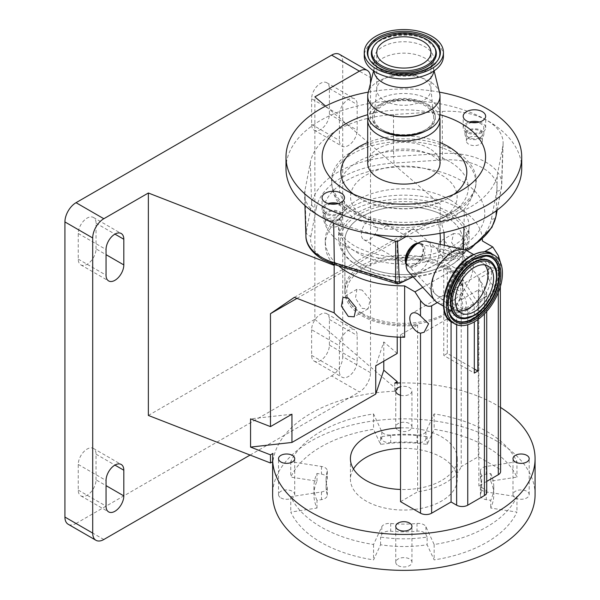 <?xml version="1.0" encoding="UTF-8"?>
<svg xmlns="http://www.w3.org/2000/svg" width="600" height="600" viewBox="0 0 600 600"><rect width="100%" height="100%" fill="white"/><g stroke="black" fill="none" stroke-linecap="round" stroke-linejoin="round"><path stroke-width="0.45" stroke-dasharray="3 2.25" d="M467.085 250.778A29.858 17.242 -60 0 1 471.713 274.688A29.858 17.242 -60 0 1 452.19 301.035A29.858 17.242 -60 0 1 437.228 302.49M425.857 241.208A17.82 10.29 -60 0 1 430.717 254.7A17.82 10.29 -60 0 1 418.688 271.868A17.82 10.29 -60 0 1 408.322 271.575M415.522 244.597A13.335 7.702 -60 0 1 420.975 243.45A13.335 7.702 -60 0 1 424.507 253.605A13.335 7.702 -60 0 1 415.522 266.377A13.335 7.702 -60 0 1 407.827 266.228A13.335 7.702 -60 0 1 406.088 260.933M406.088 264.09A12.967 7.485 120 0 0 406.928 265.282A12.967 7.485 120 0 0 414.412 265.433A12.967 7.485 120 0 0 423.143 253.013A12.967 7.485 120 0 0 419.715 243.142A12.967 7.485 120 0 0 418.275 243.015M471.037 255.81A38.858 22.433 -60 0 1 498.51 271.673A38.858 22.433 -60 0 1 471.037 319.26A38.858 22.433 -60 0 1 445.132 313.065M491.678 253.725A39.6 22.867 -60 0 1 492.022 253.928A39.6 22.867 -60 0 1 497.647 285.772A39.6 22.867 -60 0 1 471.87 320.355A39.6 22.867 -60 0 1 452.423 322.515L452.145 322.358M451.065 315.975L451.065 315.975A36.09 20.835 -60 0 1 450.938 315.78A36.09 20.835 -60 0 1 473.475 259.478A36.09 20.835 -60 0 1 485.445 256.013A36.09 20.835 -60 0 1 485.685 256.02L473.033 259.56C454.53 269.468 441.217 302.377 451.065 315.975M493.95 264.915A32.588 18.817 -60 0 1 475.02 314.603M473.475 315.555A32.588 18.817 -60 0 1 462.908 318.69M414.412 264.788A12.18 7.035 120 0 0 422.37 254.055A12.18 7.035 120 0 0 420.502 244.298A12.18 7.035 120 0 0 419.393 243.855A12.18 7.035 120 0 0 414.412 244.897A12.18 7.035 120 0 0 406.763 254.692A12.18 7.035 120 0 0 407.385 264.653A12.18 7.035 120 0 0 408.322 265.388A12.18 7.035 120 0 0 414.412 264.788M369.96 239.123A12.18 7.035 120 0 0 378.097 227.752L382.853 229.042L386.827 224.858L382.403 222.765L370.778 218.812A12.18 7.035 120 0 0 369.96 219.233A12.18 7.035 120 0 0 362.002 229.965A12.18 7.035 120 0 0 363.87 239.73A12.18 7.035 120 0 0 369.96 239.123M378.097 227.752L376.237 227.49L370.897 220.042L370.778 218.812M455.018 151.072A72.36 41.775 0 0 0 373.695 142.635A72.36 41.775 0 0 0 331.695 183.712A72.36 41.775 0 0 0 348.053 207.21A72.36 41.775 0 0 0 352.688 210.15A72.36 41.775 0 0 0 459.653 207.21A72.36 41.775 0 0 0 476.018 183.712A72.36 41.775 0 0 0 455.018 151.072M449.415 161.498A64.433 37.2 0 0 0 360.51 160.275A64.433 37.2 0 0 0 354.165 211.485A64.433 37.2 0 0 0 358.29 214.103A64.433 37.2 0 0 0 453.54 211.485A64.433 37.2 0 0 0 449.415 161.498M440.033 233.317A79.838 46.095 120 0 0 436.673 218.895L406.02 236.587M440.205 244.373A79.838 46.095 120 0 1 437.04 263.722L413.123 276.817M396.382 283.575A4.718 1.808 107.1 0 0 397.77 282.915A4.718 2.475 -115.8 0 0 399.825 283.312M373.013 234.233L333.683 222.165A54.818 31.65 180 0 1 320.64 216.593A54.818 31.65 180 0 1 304.59 194.798A54.818 31.65 180 0 1 304.913 190.733L310.312 162.57A94.11 54.33 180 0 1 393.495 114.547L442.268 111.427A54.818 31.65 180 0 1 487.065 120.51A54.818 31.65 180 0 1 503.115 143.475A54.818 31.65 180 0 1 502.793 146.37L497.393 174.532A94.11 54.33 180 0 1 464.347 210.173L441.09 221.438L436.673 218.895M521.722 168.555A117.863 68.047 0 0 0 487.2 120.435A117.863 68.047 0 0 0 358.748 105.683A117.863 68.047 0 0 0 285.99 168.555M439.395 92.123A117.863 68.047 0 0 0 368.317 92.123M439.995 114.69A81.72 47.182 0 0 0 367.71 114.69M338.392 203.52A11.228 6.48 180 0 1 341.228 204.705A11.228 6.48 180 0 1 344.513 209.295A11.228 6.48 180 0 1 337.582 215.28A11.228 6.48 180 0 1 325.35 213.877A11.228 6.48 180 0 1 322.065 209.295A11.228 6.48 180 0 1 328.192 203.52M479.52 122.04A11.228 6.48 180 0 1 482.355 123.225A11.228 6.48 180 0 1 485.647 127.815A11.228 6.48 180 0 1 478.717 133.8A11.228 6.48 180 0 1 466.478 132.398A11.228 6.48 180 0 1 463.192 127.815A11.228 6.48 180 0 1 469.32 122.04M353.565 194.19A62.97 36.36 0 0 0 359.325 198.015L346.065 190.365L359.325 198.015A62.97 36.36 0 0 0 448.38 198.015A62.97 36.36 0 0 0 454.147 194.19M439.658 117.225A36.142 20.865 0 0 0 429.412 105.33A36.142 20.865 0 0 0 392.347 100.305A36.142 20.865 0 0 0 368.048 117.225M425.062 131.257A31.432 18.15 0 0 0 435.285 117.87A31.432 18.15 0 0 0 426.075 105.038A31.432 18.15 0 0 0 391.822 101.1A31.432 18.15 0 0 0 372.42 117.87A31.432 18.15 0 0 0 381.63 130.695A31.432 18.15 0 0 0 382.65 131.257M381.63 129.413A31.432 18.15 0 0 0 415.882 133.35A31.432 18.15 0 0 0 435.285 116.58A31.432 18.15 0 0 0 426.075 103.755A31.432 18.15 0 0 0 391.822 99.817A31.432 18.15 0 0 0 372.42 116.58A31.432 18.15 0 0 0 381.63 129.413M440.002 114.36A36.142 20.865 0 0 0 429.412 99.608A36.142 20.865 0 0 0 390.022 95.078A36.142 20.865 0 0 0 367.71 114.36M439.635 93.105A36.142 20.865 0 0 0 429.412 81.3A36.142 20.865 0 0 0 392.423 76.252A36.142 20.865 0 0 0 368.07 93.105M433.688 71.123A29.858 17.242 0 0 0 433.71 70.387A29.858 17.242 0 0 0 433.41 67.95A29.858 17.242 0 0 0 424.965 58.2A29.858 17.242 0 0 0 394.41 54.037A29.858 17.242 0 0 0 374.295 67.95A29.858 17.242 0 0 0 373.995 70.387A29.858 17.242 0 0 0 374.017 71.123M382.74 71.168A29.858 17.242 0 0 0 415.283 74.903A29.858 17.242 0 0 0 433.71 58.98A29.858 17.242 0 0 0 424.965 46.785A29.858 17.242 0 0 0 392.43 43.05A29.858 17.242 0 0 0 373.995 58.98A29.858 17.242 0 0 0 382.74 71.168M443.452 56.085A39.6 22.867 0 0 0 431.857 39.915A39.6 22.867 0 0 0 388.695 34.957A39.6 22.867 0 0 0 364.252 56.085M423.022 78.57A27.112 15.652 0 0 0 394.185 75.015A27.112 15.652 0 0 0 376.785 88.755A27.112 15.652 0 0 0 376.748 89.64A27.112 15.652 0 0 0 384.683 100.703A27.112 15.652 0 0 0 414.225 104.1A27.112 15.652 0 0 0 430.965 89.64A27.112 15.652 0 0 0 430.92 88.755A27.112 15.652 0 0 0 423.022 78.57M382.74 130.058A29.858 17.242 180 0 1 374.04 116.895A29.858 17.242 180 0 1 393.21 101.76A29.858 17.242 180 0 1 424.965 105.675A29.858 17.242 180 0 1 433.665 116.895A29.858 17.242 180 0 1 416.055 133.605A29.858 17.242 180 0 1 382.74 130.058M471.855 122.573A9.428 5.445 0 0 0 467.752 123.96A9.428 5.445 0 0 0 464.985 127.815A9.428 5.445 0 0 0 470.812 132.84A9.428 5.445 0 0 0 481.088 131.663A9.428 5.445 0 0 0 483.847 127.815A9.428 5.445 0 0 0 476.985 122.573M467.752 130.38A9.428 5.445 0 0 0 464.985 134.227A9.428 5.445 0 0 0 470.812 139.26A9.428 5.445 0 0 0 481.088 138.075A9.428 5.445 0 0 0 483.847 134.227A9.428 5.445 0 0 0 478.028 129.195A9.428 5.445 0 0 0 467.752 130.38M480.082 137.498A8.018 4.627 0 0 0 482.43 134.227A8.018 4.627 0 0 0 477.487 129.953A8.018 4.627 0 0 0 468.75 130.958A8.018 4.627 0 0 0 466.403 134.227A8.018 4.627 0 0 0 471.353 138.502A8.018 4.627 0 0 0 480.082 137.498M468.75 137.692A8.018 4.627 0 0 0 466.403 140.962A8.018 4.627 0 0 0 471.353 145.238A8.018 4.627 0 0 0 480.082 144.233A8.018 4.627 0 0 0 482.43 140.962A8.018 4.627 0 0 0 477.487 136.688A8.018 4.627 0 0 0 468.75 137.692M330.72 204.053A9.428 5.445 0 0 0 326.625 205.44A9.428 5.445 0 0 0 323.858 209.295A9.428 5.445 0 0 0 329.678 214.32A9.428 5.445 0 0 0 339.96 213.142A9.428 5.445 0 0 0 342.72 209.295A9.428 5.445 0 0 0 335.858 204.053M326.625 211.86A9.428 5.445 0 0 0 323.858 215.708A9.428 5.445 0 0 0 329.678 220.74A9.428 5.445 0 0 0 339.96 219.555A9.428 5.445 0 0 0 342.72 215.708A9.428 5.445 0 0 0 336.9 210.675A9.428 5.445 0 0 0 326.625 211.86M338.955 218.978A8.018 4.627 0 0 0 341.303 215.708A8.018 4.627 0 0 0 336.36 211.433A8.018 4.627 0 0 0 327.623 212.438A8.018 4.627 0 0 0 325.275 215.708A8.018 4.627 0 0 0 330.225 219.983A8.018 4.627 0 0 0 338.955 218.978M327.623 219.173A8.018 4.627 0 0 0 325.275 222.442A8.018 4.627 0 0 0 330.225 226.718A8.018 4.627 0 0 0 338.955 225.712A8.018 4.627 0 0 0 341.303 222.442A8.018 4.627 0 0 0 336.36 218.167A8.018 4.627 0 0 0 327.623 219.173M497.153 210.135L501.472 187.575A53.498 30.885 0 0 0 501.787 184.748A53.498 30.885 0 0 0 486.127 162.337A53.498 30.885 0 0 0 442.418 153.48L393.645 156.6A4.718 0.42 -93.7 0 0 394.162 163.05L442.935 159.938A48.78 28.162 180 0 1 496.793 191.025L491.393 219.188A88.073 50.85 180 0 1 460.463 252.54A4.718 2.475 -115.8 0 0 462.518 252.938L439.808 263.94L441.69 261.442L444.412 245.303M444.007 232.53L441.09 221.438M439.808 263.94L437.04 263.722M500.603 262.913L498.308 267.345L478.86 278.572L484.418 287.16L486.72 294.18L484.418 298.965L477.847 302.752L455.625 268.388L450.585 265.485A63.645 36.75 0 0 0 448.86 214.553A63.645 36.75 0 0 0 358.845 214.553A63.645 36.75 0 0 0 358.845 266.52L357.735 265.875A65.22 37.657 0 0 0 449.97 265.875A65.22 37.657 0 0 0 469.072 239.257A65.22 37.657 0 0 0 449.97 212.625A65.22 37.657 0 0 0 378.892 204.465A65.22 37.657 0 0 0 338.632 239.257A65.22 37.657 0 0 0 357.735 265.875A65.22 37.657 0 0 0 357.735 265.882L358.845 266.52A63.645 36.75 0 0 0 412.957 276.907M413.183 276.885A63.645 36.75 0 0 0 447.06 267.517L452.092 270.428L474.322 304.793L474.322 321.877M474.322 369.007L447.293 353.4L447.293 263.58L450.585 265.485A63.645 36.75 180 0 1 448.86 266.52A63.645 36.75 180 0 1 447.06 267.517L443.76 265.612L443.76 355.44L474.322 373.08M455.625 268.388L484.44 251.752M482.408 239.52A78.578 45.367 0 0 0 459.412 208.455A78.578 45.367 0 0 0 373.785 198.623A78.578 45.367 0 0 0 325.275 240.54A78.578 45.367 0 0 0 338.67 265.868M422.768 287.362L452.092 270.428M482.43 291.862L482.43 292.32A78.578 45.367 0 0 0 482.43 291.862A78.578 45.367 0 0 0 459.412 259.785A78.578 45.367 0 0 0 440.19 251.64L440.19 204.165L325.627 106.102M459.412 233.94L466.26 244.103L464.745 252.99L459.412 252.27L451.597 242.663L453.518 233.542L459.412 233.94M333.105 264.127A78.578 45.367 180 0 1 325.275 244.388A78.578 45.367 180 0 1 440.19 204.165M445.567 260.265L437.58 250.755L439.575 241.597L445.567 241.935L452.243 252.195L450.795 261.045L445.567 260.265M362.145 290.1L356.91 289.32L355.462 298.17L362.145 308.43L368.138 308.767L370.125 299.618L362.145 290.1M447.293 263.58A58.988 34.057 0 0 0 462.84 240.54A58.988 34.057 0 0 0 445.567 216.458A58.988 34.057 0 0 0 381.278 209.07A58.988 34.057 0 0 0 344.865 240.54A58.988 34.057 0 0 0 362.145 264.615A58.988 34.057 0 0 0 443.76 265.612M404.64 337.23L400.522 334.853L417.615 324.983A58.988 34.057 180 0 1 362.145 315.945A58.988 34.057 180 0 1 344.865 291.862A58.988 34.057 180 0 1 381.278 260.4A58.988 34.057 180 0 1 445.567 267.78A58.988 34.057 180 0 1 462.84 291.862A58.988 34.057 180 0 1 461.213 299.805L461.213 466.62L478.305 456.75L498.308 468.3A7.86 4.537 180 0 1 500.61 471.51M103.815 539.513L76.035 523.477A15.712 9.075 -60 0 1 68.175 524.25M76.035 523.477L331.62 375.915L359.4 391.95A15.712 9.075 120 0 0 370.515 372.705L370.515 83.22M250.103 455.055L359.4 391.95M370.515 372.705L342.735 356.663A15.712 9.075 -60 0 1 331.62 375.915M342.735 356.663L342.735 61.537L370.515 77.58M96.038 248.88L96.038 223.215A12.57 7.26 120 0 0 93.435 217.462A12.57 7.26 120 0 0 87.15 218.085A12.57 7.26 120 0 0 78.255 233.483L78.255 259.14A12.57 7.26 120 0 0 80.865 264.9A12.57 7.26 120 0 0 90.547 261.532A12.57 7.26 120 0 0 96.038 248.88L106.042 254.655M96.038 479.85L96.038 454.185A12.57 7.26 120 0 0 93.435 448.433A12.57 7.26 120 0 0 87.15 449.055A12.57 7.26 120 0 0 78.255 464.452L78.255 490.11A12.57 7.26 120 0 0 80.865 495.87A12.57 7.26 120 0 0 90.547 492.502A12.57 7.26 120 0 0 96.038 479.85L106.042 485.625M311.618 329.722L311.618 355.38A12.57 7.26 120 0 0 314.22 361.14A12.57 7.26 120 0 0 323.91 357.772A12.57 7.26 120 0 0 329.4 345.12L329.4 319.455A12.57 7.26 120 0 0 326.798 313.702A12.57 7.26 120 0 0 320.513 314.325A12.57 7.26 120 0 0 311.618 329.722L339.397 345.757L339.397 371.423A12.57 7.26 120 0 0 342.007 377.175A12.57 7.26 120 0 0 351.69 373.808A12.57 7.26 120 0 0 357.18 361.155L357.18 335.49A12.57 7.26 120 0 0 354.577 329.737A12.57 7.26 120 0 0 348.293 330.36A12.57 7.26 120 0 0 339.397 345.757M311.618 98.752L311.618 124.41A12.57 7.26 120 0 0 314.22 130.17A12.57 7.26 120 0 0 323.91 126.802A12.57 7.26 120 0 0 329.4 114.15L329.4 88.485A12.57 7.26 120 0 0 326.798 82.733A12.57 7.26 120 0 0 320.513 83.355A12.57 7.26 120 0 0 311.618 98.752L339.397 114.788L339.397 140.453A12.57 7.26 120 0 0 342.007 146.205A12.57 7.26 120 0 0 351.69 142.837A12.57 7.26 120 0 0 357.18 130.185L357.18 104.528A12.57 7.26 120 0 0 354.577 98.767A12.57 7.26 120 0 0 348.293 99.39A12.57 7.26 120 0 0 339.397 114.788M339.48 54.345A15.712 9.075 -60 0 1 342.735 61.537M148.365 415.44L314.858 319.32L314.858 96.885M394.74 383.1L394.74 391.245L397.215 389.82L397.215 383.01M394.74 391.245A131.22 75.765 0 0 0 272.947 461.565L272.947 453.412M314.858 319.32L397.215 389.82M500.61 407.498A131.22 75.765 0 0 0 496.643 405.105A131.22 75.765 0 0 0 400.522 382.935M535.08 494.603A131.22 75.765 0 0 0 496.643 441.03A131.22 75.765 0 0 0 353.64 424.612A131.22 75.765 0 0 0 272.632 494.603M398.123 430.222A8.1 4.68 0 0 0 406.95 431.235A8.1 4.68 0 0 0 411.952 426.915A8.1 4.68 0 0 0 409.582 423.607A8.1 4.68 0 0 0 400.755 422.595A8.1 4.68 0 0 0 395.752 426.915A8.1 4.68 0 0 0 398.123 430.222M280.89 497.91A8.1 4.68 0 0 0 289.718 498.923A8.1 4.68 0 0 0 294.72 494.603A8.1 4.68 0 0 0 292.343 491.295A8.1 4.68 0 0 0 283.515 490.283A8.1 4.68 0 0 0 278.513 494.603A8.1 4.68 0 0 0 280.89 497.91M398.123 565.597A8.1 4.68 0 0 0 406.95 566.61A8.1 4.68 0 0 0 411.952 562.29A8.1 4.68 0 0 0 409.582 558.982A8.1 4.68 0 0 0 400.755 557.97A8.1 4.68 0 0 0 395.752 562.29A8.1 4.68 0 0 0 398.123 565.597M515.362 497.91A8.1 4.68 0 0 0 524.19 498.923A8.1 4.68 0 0 0 529.192 494.603A8.1 4.68 0 0 0 526.822 491.295A8.1 4.68 0 0 0 517.987 490.283A8.1 4.68 0 0 0 512.993 494.603A8.1 4.68 0 0 0 515.362 497.91M490.717 481.162A89.933 51.922 180 0 1 493.785 494.603A89.933 51.922 180 0 1 490.717 508.043L516.945 512.1A117.083 67.597 180 0 1 434.153 559.898L427.132 544.755A89.933 51.922 180 0 1 380.58 544.755L373.553 559.898A117.083 67.597 180 0 1 290.76 512.1L316.987 508.043A89.933 51.922 180 0 1 313.92 494.603A89.933 51.922 180 0 1 316.987 481.162L290.76 477.105A117.083 67.597 180 0 1 373.553 429.315L380.58 444.45A89.933 51.922 180 0 1 427.132 444.45L434.153 429.315A117.083 67.597 180 0 1 486.645 446.805A117.083 67.597 180 0 1 516.945 477.105L490.717 481.162L490.717 473.467L486.232 474.158A7.86 4.537 0 0 0 480.412 478.545A7.86 4.537 0 0 0 480.525 479.31A77.79 44.91 180 0 1 481.643 486.908A77.79 44.91 180 0 1 480.525 494.498A7.86 4.537 0 0 0 480.412 495.27A7.86 4.537 0 0 0 486.232 499.65L490.717 500.34L490.717 508.043M400.522 395.25A8.1 4.68 0 0 0 411.952 390.99A8.1 4.68 0 0 0 409.582 387.683A8.1 4.68 0 0 0 400.522 386.722M516.945 461.707L486.232 466.463A7.86 4.537 0 0 0 480.412 470.842A7.86 4.537 0 0 0 480.525 471.607A77.79 44.91 180 0 1 481.643 479.205A77.79 44.91 180 0 1 480.525 486.803A7.86 4.537 0 0 0 480.412 487.567A7.86 4.537 0 0 0 486.232 491.947L516.945 496.702A117.083 67.597 180 0 1 434.153 544.5L425.925 526.77A7.86 4.537 0 0 0 423.893 524.737A7.86 4.537 0 0 0 417.007 523.47A77.79 44.91 180 0 1 390.697 523.47A7.86 4.537 0 0 0 381.78 526.77L373.553 544.5A117.083 67.597 180 0 1 290.76 496.702L321.472 491.947A7.86 4.537 0 0 0 327.293 487.567A7.86 4.537 0 0 0 327.18 486.803A77.79 44.91 180 0 1 326.062 479.205A77.79 44.91 180 0 1 327.18 471.607A7.86 4.537 0 0 0 327.293 470.842A7.86 4.537 0 0 0 324.998 467.632A7.86 4.537 0 0 0 321.472 466.463L290.76 461.707A117.083 67.597 180 0 1 373.553 413.91L381.78 431.64A7.86 4.537 0 0 0 390.697 434.94A77.79 44.91 180 0 1 417.007 434.94A7.86 4.537 0 0 0 425.925 431.64L434.153 413.91A117.083 67.597 180 0 1 486.645 431.408A117.083 67.597 180 0 1 516.945 461.707L516.945 477.105M516.945 496.702L516.945 512.1M490.717 473.467A89.933 51.922 180 0 1 493.785 486.908A89.933 51.922 180 0 1 490.717 500.34M434.153 544.5L434.153 559.898M427.132 537.06L425.925 534.465A7.86 4.537 0 0 0 423.893 532.433A7.86 4.537 0 0 0 417.007 531.173A77.79 44.91 180 0 1 390.697 531.173A7.86 4.537 0 0 0 381.78 534.465L380.58 537.06A89.933 51.922 180 0 0 427.132 537.06L427.132 544.755M380.58 544.755L380.58 537.06M373.553 544.5L373.553 559.898M290.76 496.702L290.76 512.1M316.987 508.043L316.987 500.34L321.472 499.65A7.86 4.537 0 0 0 327.293 495.27A7.86 4.537 0 0 0 327.18 494.498A77.79 44.91 180 0 1 326.062 486.908A77.79 44.91 180 0 1 327.18 479.31A7.86 4.537 0 0 0 327.293 478.545A7.86 4.537 0 0 0 324.998 475.335A7.86 4.537 0 0 0 321.472 474.158L316.987 473.467A89.933 51.922 180 0 0 313.92 486.908L313.92 494.603M316.987 500.34A89.933 51.922 180 0 1 313.92 486.908M316.987 481.162L316.987 473.467M290.76 461.707L290.76 477.105M373.553 413.91L373.553 429.315M380.58 436.755L381.78 439.342A7.86 4.537 0 0 0 390.697 442.643A77.79 44.91 180 0 1 417.007 442.643A7.86 4.537 0 0 0 425.925 439.342L427.132 436.755A89.933 51.922 180 0 0 380.58 436.755L380.58 444.45M427.132 444.45L427.132 436.755M434.153 413.91L434.153 429.315M353.468 468.938A53.43 30.848 0 0 0 350.423 479.205A53.43 30.848 0 0 0 366.067 501.022A53.43 30.848 0 0 0 424.298 507.705A53.43 30.848 0 0 0 457.283 479.205A53.43 30.848 0 0 0 441.638 457.395A53.43 30.848 0 0 0 400.522 448.418M400.522 427.882A53.43 30.848 180 0 1 441.638 436.86A53.43 30.848 180 0 1 457.283 458.678A53.43 30.848 180 0 1 400.522 489.465M291.945 414.217L250.567 418.86M397.215 337.065L397.215 240.51L413.332 228.653L440.19 251.64M297.007 298.365L397.215 240.51M397.215 353.438L383.79 341.947L375.743 365.835M383.79 361.192L383.79 341.947M294.368 297.337L413.332 228.653M400.522 334.853L400.522 337.192M454.875 292.38A11.228 6.48 -120 0 0 449.257 291.817A11.228 6.48 -120 0 0 447.54 300.817A11.228 6.48 -120 0 0 454.875 310.71A11.228 6.48 -120 0 0 460.485 311.265A11.228 6.48 -120 0 0 462.21 302.272A11.228 6.48 -120 0 0 454.875 292.38M437.325 302.55L451.08 294.608L451.08 321.69M451.08 294.608L456.638 303.202C460.342 308.175 464.048 309.975 467.752 308.587L474.322 304.793M500.34 286.74L500.61 277.98L498.308 271.087A11.228 6.48 -120 0 0 495.533 268.905A11.228 6.48 -120 0 0 489.915 268.35A11.228 6.48 -120 0 0 488.197 277.343A11.228 6.48 -120 0 0 495.533 287.235A11.228 6.48 -120 0 0 498.308 288.263L500.37 288.24L500.61 287.782M461.213 299.805L478.305 289.942L478.305 456.75M478.305 289.942L482.43 292.32M458.4 308.67A11.228 6.48 60 0 1 451.065 298.778A11.228 6.48 60 0 1 452.79 289.785A11.228 6.48 60 0 1 458.4 290.34A11.228 6.48 60 0 1 465.735 300.233A11.228 6.48 60 0 1 464.018 309.225A11.228 6.48 60 0 1 458.4 308.67M478.86 278.572L478.86 485.94L484.418 489.15A7.86 4.537 180 0 1 486.72 492.36M486.72 481.403L478.86 485.94M417.615 324.983L417.615 491.79A58.988 34.057 0 0 0 461.213 466.62M400.522 501.66L417.615 491.79M447.293 353.4A58.988 34.057 180 0 1 443.76 355.44M477.847 302.752L477.847 319.597M445.522 216.48A58.935 34.027 180 0 1 462.787 240.54A58.935 34.027 180 0 1 426.405 271.972A58.935 34.027 180 0 1 362.183 264.593A58.935 34.027 180 0 1 344.918 240.54A58.935 34.027 180 0 1 381.3 209.1A58.935 34.027 180 0 1 445.522 216.48M362.183 313.358A58.935 34.027 0 0 0 457.65 303.188A58.935 34.027 0 0 0 462.787 289.298A58.935 34.027 0 0 0 445.522 265.237A58.935 34.027 0 0 0 381.3 257.865A58.935 34.027 0 0 0 344.918 289.298A58.935 34.027 0 0 0 350.055 303.188A58.935 34.027 0 0 0 362.183 313.358M444.24 268.545A57.12 32.977 180 0 1 455.993 305.325A57.12 32.977 180 0 1 363.465 315.18A57.12 32.977 180 0 1 351.712 305.325A57.12 32.977 180 0 1 371.46 264.705A57.12 32.977 180 0 1 444.24 268.545M467.498 309.938A29.94 17.288 -60 0 1 452.528 311.423A29.94 17.288 -60 0 1 452.49 311.4A29.94 17.288 -60 0 1 447.952 287.392A29.94 17.288 -60 0 1 467.498 261.053A29.94 17.288 -60 0 1 482.43 259.545A29.94 17.288 -60 0 1 482.467 259.567A29.94 17.288 -60 0 1 487.058 283.56A29.94 17.288 -60 0 1 467.498 309.938M469.17 260.663A31.59 18.24 -60 0 1 491.505 273.562A31.59 18.24 -60 0 1 469.17 312.255A31.59 18.24 -60 0 1 446.827 299.355A31.59 18.24 -60 0 1 469.17 260.663M450.938 315.78L451.185 316.178A36.315 20.97 -60 0 1 473.873 259.515A36.315 20.97 -60 0 1 485.91 256.028L485.445 256.013M494.077 265.11A32.355 18.683 -60 0 1 473.873 315.593M458.332 310.815A27.112 15.652 -60 0 1 455.197 309.697A27.112 15.652 -60 0 1 451.043 287.97A27.112 15.652 -60 0 1 468.75 264.082A27.112 15.652 -60 0 1 482.303 262.74A27.112 15.652 -60 0 1 484.838 264.892M459.022 285.18A23.88 13.785 -60 0 1 449.235 294.442A23.88 13.785 -60 0 1 435.465 294.18A23.88 13.785 -60 0 1 434.235 274.657A23.88 13.785 -60 0 1 449.235 255.458A23.88 13.785 -60 0 1 459 253.41A23.88 13.785 -60 0 1 462.99 278.31M370.897 220.042A72.045 41.595 180 0 1 352.913 212.468A72.045 41.595 180 0 1 332.01 186.15A72.045 41.595 180 0 1 373.83 145.245A72.045 41.595 180 0 1 454.8 153.645A72.045 41.595 180 0 1 475.702 186.15A72.045 41.595 180 0 1 382.403 222.765M366.173 218.603A53.287 30.765 0 0 0 441.533 218.603A53.287 30.765 0 0 0 441.533 175.087A53.287 30.765 0 0 0 366.173 175.087A53.287 30.765 0 0 0 366.173 218.603M333.697 223.23L333.683 222.165M393.495 114.547L393.645 156.6A92.782 53.573 0 0 0 311.632 203.947L306.233 232.103A53.498 30.885 0 0 0 305.918 236.077M335.13 264.78A4.718 1.808 107.1 0 0 336.51 264.127A48.78 28.162 180 0 1 324.907 259.17A48.78 28.162 180 0 1 310.913 236.153A4.718 3.825 -169.1 0 1 306.233 232.103L304.913 190.733M310.913 236.153L316.312 207.998A4.718 3.825 -169.1 0 1 311.632 203.947L310.312 162.57M442.935 159.938A4.718 0.42 86.3 0 1 442.418 153.48L442.268 111.427M496.793 191.025A4.718 3.825 -169.1 0 0 501.42 188.062A4.718 3.825 -169.1 0 0 501.472 187.575L502.793 146.37M496.23 210.817L497.393 174.532M441.69 261.442L463.493 250.875L463.522 249.525M463.995 227.077L464.347 210.173M466.897 250.673L462.518 252.938A4.718 2.475 -115.8 0 0 463.493 250.875A92.782 53.573 0 0 0 465.308 249.975M440.002 142.538A62.97 36.36 0 0 0 367.71 142.538M429.412 148.477A36.142 20.865 0 0 0 390.022 143.955A36.142 20.865 0 0 0 367.71 163.238L369.278 160.222C371.79 156.863 377.572 153.833 386.618 151.118C403.688 147.278 419.033 148.792 432.668 155.678C439.14 160.792 441.577 163.312 440.002 163.238A36.142 20.865 0 0 0 429.412 148.477M369.173 59.115A36 20.782 0 0 0 369.428 59.617A36 20.782 0 0 0 378.397 68.227A36 20.782 0 0 0 438.278 59.617A36 20.782 0 0 0 438.533 59.115M426.847 40.252A32.52 18.773 0 0 0 372.765 48.03C376.44 36.502 410.94 29.76 427.132 40.582L434.947 48.03A32.52 18.773 0 0 0 426.847 40.252M460.463 252.54L437.205 263.812M491.393 219.188A4.718 3.825 -169.1 0 0 496.02 216.225M316.312 207.998A88.073 50.85 180 0 1 394.162 163.05M435.21 264.78L397.77 282.915L336.51 264.127M346.627 246.63A80.933 46.725 0 0 0 461.085 246.63A80.933 46.725 0 0 0 461.085 180.547A80.933 46.725 0 0 0 346.627 180.547A80.933 46.725 0 0 0 346.627 246.63M449.97 199.8A65.22 37.657 0 0 0 378.892 191.632A65.22 37.657 0 0 0 338.632 226.425A65.22 37.657 0 0 0 357.735 253.05A65.22 37.657 0 0 0 428.812 261.21A65.22 37.657 0 0 0 469.072 226.425A65.22 37.657 0 0 0 449.97 199.8M78.255 233.483L106.042 249.517M78.255 464.452L106.042 480.487M329.4 88.485L357.18 104.528M329.4 114.15L357.18 130.185M311.618 124.41L339.397 140.453M329.4 319.455L357.18 335.49M329.4 345.12L357.18 361.155M311.618 355.38L339.397 371.423M78.255 490.11L106.042 506.153M96.038 454.185L114.93 465.09M78.255 259.14L106.042 275.183M96.038 223.215L114.93 234.12M486.232 491.947L486.232 499.65M480.525 486.803L480.525 494.498M480.525 471.607L480.525 479.31M486.232 466.463L486.232 474.158M425.925 526.77L425.925 534.465M417.007 523.47L417.007 531.173M381.78 526.77L381.78 534.465M390.697 523.47L390.697 531.173M321.472 491.947L321.472 499.65M321.472 466.463L321.472 474.158M327.18 471.607L327.18 479.31M327.18 486.803L327.18 494.498M381.78 431.64L381.78 439.342M425.925 431.64L425.925 439.342M417.007 434.94L417.007 442.643M390.697 434.94L390.697 442.643M456.638 303.202L456.638 324.735M467.752 308.587L467.752 324.743M498.308 255.548L498.308 271.087M498.308 288.263L498.308 468.3M498.308 267.345L498.308 292.56M484.418 287.16L484.418 489.15M484.418 298.965L484.418 313.92M452.528 311.423L452.528 311.423C440.265 306.998 450.135 270.39 468.757 261.173C477.037 257.985 481.605 257.452 482.467 259.567L482.467 259.567M443.565 306.195L452.49 311.4M406.928 265.282L407.827 266.228M462.457 318.675L473.033 315.638C490.493 306.96 502.095 273.795 493.717 264.54M487.972 266.01L482.303 262.74L459 253.41L419.393 243.855M386.827 224.858L420.502 244.298M363.87 239.73L408.322 265.388M476.018 183.712L475.702 186.15L469.252 202.995L464.355 209.123L447.87 221.22L422.055 229.553L382.853 229.042M376.237 227.49L356.745 219.532C340.748 210.173 333.053 197.085 332.01 186.15L331.695 183.712M354.165 211.485L348.053 207.21M453.54 211.485L459.653 207.21M407.385 264.653L435.465 294.18L455.197 309.697L460.86 312.968M473.46 254.423L482.43 259.545M419.715 243.142L420.975 243.45M304.935 205.553L304.59 194.798M497.197 210.105L501.787 184.748L503.115 143.475M322.065 209.295L322.065 197.745M463.192 127.815L463.192 116.265M359.325 198.015L359.325 198.015C383.835 212.475 423.87 212.475 448.38 198.015L461.64 190.365M435.285 117.87L435.285 116.58M433.41 67.95L434.123 70.823M433.71 70.387L433.71 58.98M438.81 58.605L438.278 59.617C431.205 74.752 396.375 79.53 378.683 68.558L368.895 58.605M376.748 89.64L376.748 52.425M376.785 88.755L374.04 116.895M430.92 88.755L433.665 116.895M430.965 89.64L430.965 52.425M373.995 70.387L373.995 58.98M374.295 67.95L373.582 70.823M372.42 117.87L372.42 116.58M464.985 134.227L464.985 127.815M466.403 140.962L466.403 134.227M482.43 140.962L482.43 134.227M483.847 134.227L483.847 127.815M323.858 215.708L323.858 209.295M325.275 222.442L325.275 215.708M341.303 222.442L341.303 215.708M342.72 215.708L342.72 209.295M485.647 127.815L485.647 116.265M344.513 209.295L344.513 197.745M469.072 239.257L469.072 226.425C470.317 235.575 452.888 251.108 424.103 255.75C396.975 259.575 373.77 256.282 354.48 245.85C345.945 240.517 340.957 235.53 339.502 230.888L338.632 226.425L338.632 239.257M448.86 266.52L449.97 265.875M325.275 244.388L325.275 240.54M453.518 233.542L439.575 241.597M344.865 291.862L344.865 240.54M356.91 289.32L342.96 297.375M326.798 82.733L354.577 98.767M314.22 130.17L342.007 146.205M326.798 313.702L354.577 329.737M314.22 361.14L342.007 377.175M80.865 495.87L108.645 511.905M93.435 448.433L121.215 464.467M80.865 264.9L108.645 280.935M93.435 217.462L121.215 233.498M395.752 426.915L395.752 390.99M278.513 494.603L278.513 458.678M395.752 562.29L395.752 526.357M512.993 494.603L512.993 458.678M480.412 487.567L480.412 495.27M481.643 479.205L481.643 486.908M480.412 470.842L480.412 478.545M327.293 470.842L327.293 478.545M326.062 479.205L326.062 486.908M327.293 487.567L327.293 495.27M493.785 486.908L493.785 494.603M350.423 458.678L350.423 479.205M457.283 458.678L457.283 479.205M529.192 494.603L529.192 458.678M411.952 562.29L411.952 526.357M294.72 494.603L294.72 458.678M411.952 426.915L411.952 390.99M449.257 291.817L412.132 313.26M489.915 268.35L452.79 289.785M500.61 262.928L500.61 277.98M486.72 294.18L486.72 311.43M368.138 308.767L354.188 316.822M464.745 252.99L450.795 261.045M462.84 291.862L462.84 240.54M460.485 311.265L424.132 332.25M500.37 288.24L464.018 309.225M462.787 240.54L462.787 289.298M455.993 305.325L457.65 303.188M351.712 305.325L350.055 303.188M344.918 240.54L344.918 289.298"/><path stroke-width="0.9" d="M443.565 306.195L437.228 302.49A29.858 17.242 -60 0 1 434.82 300.548A29.858 17.242 -60 0 1 433.493 276.127A29.858 17.242 -60 0 1 452.19 252.278A29.858 17.242 -60 0 1 464.197 249.667A29.858 17.242 -60 0 1 467.085 250.778L473.46 254.423M434.82 300.548L408.322 271.575A17.82 10.29 -60 0 1 406.088 264.593A17.82 10.29 -60 0 1 418.688 242.767L418.688 242.767A17.82 10.29 -60 0 1 425.857 241.208L464.197 249.667M406.088 264.593L406.088 260.933A13.335 7.702 -60 0 1 415.522 244.597L418.688 242.767L415.522 244.597M418.275 243.015A12.967 7.485 120 0 0 414.412 244.26A12.967 7.485 120 0 0 406.088 264.09M445.132 313.065A38.858 22.433 -60 0 1 471.037 255.81M492.022 253.928C488.64 250.462 481.71 251.025 471.225 255.608C447.202 268.132 433.478 314.01 452.423 322.515A39.6 22.867 -60 0 1 452.07 322.32A39.6 22.867 -60 0 1 446.002 290.58A39.6 22.867 -60 0 1 471.87 255.683A39.6 22.867 -60 0 1 491.678 253.725L494.22 255.188A39.6 22.867 -60 0 1 500.287 286.928A39.6 22.867 -60 0 1 474.42 321.825A39.6 22.867 -60 0 1 454.62 323.782A39.6 22.867 -60 0 1 448.545 292.05A39.6 22.867 -60 0 1 474.42 257.153A39.6 22.867 -60 0 1 494.22 255.188M474.42 320.025A37.402 21.593 -60 0 1 447.967 304.755A37.402 21.593 -60 0 1 474.42 258.952A37.402 21.593 -60 0 1 500.865 274.222A37.402 21.593 -60 0 1 474.42 320.025M485.685 256.02A36.09 20.835 -60 0 1 498.21 281.94A36.09 20.835 -60 0 1 473.475 318.413A36.09 20.835 -60 0 1 451.065 315.975M462.908 318.69A32.588 18.817 -60 0 1 462.675 318.683A32.588 18.817 -60 0 1 462.457 318.675A32.588 18.817 -60 0 1 451.147 295.275A32.588 18.817 -60 0 1 473.475 262.335A32.588 18.817 -60 0 1 493.717 264.54A32.588 18.817 -60 0 1 493.83 264.72A32.588 18.817 -60 0 1 493.95 264.915M475.02 314.603A32.588 18.817 -60 0 1 473.475 315.555M474.42 311.625A27.112 15.652 -60 0 1 460.86 312.968A27.112 15.652 -60 0 1 456.705 291.24A27.112 15.652 -60 0 1 474.42 267.353A27.112 15.652 -60 0 1 487.972 266.01A27.112 15.652 -60 0 1 492.127 287.737A27.112 15.652 -60 0 1 474.42 311.625M333.697 223.23L334.305 262.778A4.718 1.808 107.1 0 0 335.13 264.78L322.553 259.403C308.993 251.197 305.745 241.59 305.918 236.077A53.498 30.885 0 0 0 321.577 257.347A53.498 30.885 0 0 0 334.305 262.778L395.558 281.572L395.722 241.2L373.013 234.233A117.863 68.047 180 0 0 406.02 236.587L397.507 241.507L399.353 281.745A2.018 1.17 -60 0 0 400.515 282.577L409.26 278.737L399.825 283.312A4.718 2.475 -115.8 0 0 400.515 282.577M413.123 276.817L409.26 278.737M440.205 244.373A79.838 46.095 120 0 0 440.033 233.317M399.825 283.312A4.718 4.718 0 0 1 396.382 283.575A4.718 1.808 107.1 0 1 395.558 281.572A4.718 2.843 0.2 0 0 399.353 281.745M395.722 241.2L397.507 241.507M406.02 236.587A117.863 68.047 0 0 0 521.722 168.555L521.722 157.005A117.863 68.047 0 0 0 487.2 108.885A117.863 68.047 0 0 0 439.395 92.123M368.317 92.123A117.863 68.047 0 0 0 285.99 157.005A117.863 68.047 0 0 0 320.513 205.118A117.863 68.047 0 0 0 448.957 219.87A117.863 68.047 0 0 0 521.722 157.005M285.99 157.005L285.99 168.555A117.863 68.047 0 0 0 320.513 216.667A117.863 68.047 0 0 0 373.013 234.233M325.35 202.327A11.228 6.48 0 0 0 337.582 203.73A11.228 6.48 0 0 0 344.513 197.745A11.228 6.48 0 0 0 341.228 193.163A11.228 6.48 0 0 0 328.995 191.752A11.228 6.48 0 0 0 322.065 197.745A11.228 6.48 0 0 0 325.35 202.327M466.478 120.847A11.228 6.48 0 0 0 478.717 122.25A11.228 6.48 0 0 0 485.647 116.265A11.228 6.48 0 0 0 482.355 111.683A11.228 6.48 0 0 0 470.123 110.273A11.228 6.48 0 0 0 463.192 116.265A11.228 6.48 0 0 0 466.478 120.847M367.71 114.69A81.72 47.182 0 0 0 346.065 190.365A81.72 47.182 0 0 0 461.64 190.365A81.72 47.182 0 0 0 461.64 123.637A81.72 47.182 0 0 0 439.995 114.69M328.192 203.52A11.228 6.48 180 0 1 338.392 203.52M469.32 122.04A11.228 6.48 180 0 1 479.52 122.04M368.048 117.225A36.142 20.865 0 0 0 367.71 120.09A36.142 20.865 0 0 0 378.293 134.843A36.142 20.865 0 0 0 417.683 139.373A36.142 20.865 0 0 0 440.002 120.09A36.142 20.865 0 0 0 439.658 117.225M382.65 131.257A31.432 18.15 0 0 0 425.062 131.257M373.582 70.823L368.07 93.105A36.142 20.865 0 0 0 367.71 96.052L367.71 114.36A36.142 20.865 0 0 0 378.293 129.12A36.142 20.865 0 0 0 417.683 133.642A36.142 20.865 0 0 0 440.002 114.36L440.002 96.052A36.142 20.865 0 0 0 439.635 93.105L434.123 70.823M367.71 96.052A36.142 20.865 0 0 0 378.293 110.812A36.142 20.865 0 0 0 417.683 115.335A36.142 20.865 0 0 0 440.002 96.052M374.017 71.123A29.858 17.242 0 0 0 382.74 82.582A29.858 17.242 0 0 0 414.69 86.453A29.858 17.242 0 0 0 433.688 71.123M364.252 52.425L364.252 56.085A39.6 22.867 0 0 0 375.847 72.248A39.6 22.867 0 0 0 419.01 77.205A39.6 22.867 0 0 0 443.452 56.085L443.452 52.425A39.6 22.867 0 0 0 431.857 36.255A39.6 22.867 0 0 0 388.695 31.297A39.6 22.867 0 0 0 364.252 52.425A39.6 22.867 0 0 0 375.847 68.595A39.6 22.867 0 0 0 419.01 73.552A39.6 22.867 0 0 0 443.452 52.425M378 67.35A36.562 21.105 0 0 0 438.81 58.605A36.562 21.105 0 0 0 429.705 37.5A36.562 21.105 0 0 0 385.013 34.335A36.562 21.105 0 0 0 368.895 58.605A36.562 21.105 0 0 0 378 67.35M426.45 39.375A31.957 18.45 0 0 0 373.298 47.017A31.957 18.45 0 0 0 381.255 65.475A31.957 18.45 0 0 0 420.322 68.235A31.957 18.45 0 0 0 434.408 47.017A31.957 18.45 0 0 0 426.45 39.375M384.683 63.495A27.112 15.652 0 0 0 414.225 66.885A27.112 15.652 0 0 0 430.965 52.425A27.112 15.652 0 0 0 423.022 41.355A27.112 15.652 0 0 0 393.48 37.965A27.112 15.652 0 0 0 376.748 52.425A27.112 15.652 0 0 0 384.683 63.495M476.985 122.573A9.428 5.445 0 0 0 471.855 122.573M335.858 204.053A9.428 5.445 0 0 0 330.72 204.053M444.412 245.303L444.007 232.53M484.44 251.752L492.75 246.952L482.43 240.99A78.578 45.367 0 0 0 482.43 240.54A78.578 45.367 0 0 0 482.408 239.52M338.67 265.868A78.578 45.367 0 0 0 348.293 272.618A78.578 45.367 0 0 0 404.64 285.9L414.967 291.862L422.768 287.362M404.64 285.9L404.64 337.23A78.578 45.367 0 0 1 348.293 323.94A78.578 45.367 0 0 1 334.185 312.84L334.185 265.365A78.578 45.367 180 0 1 333.105 264.127M348.293 298.095L342.96 297.375L341.445 306.255L348.293 316.425L354.188 316.822L356.115 307.71L348.293 298.095M370.515 83.22L370.515 77.58A15.712 9.075 120 0 0 367.26 70.38A15.712 9.075 120 0 0 359.4 71.16L314.858 96.885L325.627 106.102M359.4 71.16L331.62 55.125L76.035 202.688L103.815 218.722A15.712 9.075 120 0 0 92.707 237.968L92.707 533.1A15.712 9.075 120 0 0 95.963 540.293A15.712 9.075 120 0 0 103.815 539.513L250.103 455.055M272.632 461.745L270.472 462.99L148.365 415.44L148.365 193.005L103.815 218.722M148.365 193.005L334.185 265.365M92.707 237.968L64.92 221.933A15.712 9.075 -60 0 1 76.035 202.688M64.92 221.933L64.92 517.058L92.707 533.1M95.963 540.293L68.175 524.25A15.712 9.075 -60 0 1 64.92 517.058M331.62 55.125A15.712 9.075 -60 0 1 339.48 54.345L367.26 70.38M114.93 234.12A12.57 7.26 120 0 0 106.042 249.517L106.042 275.183A12.57 7.26 120 0 0 108.645 280.935A12.57 7.26 120 0 0 118.328 277.567A12.57 7.26 120 0 0 123.817 264.915L123.817 239.257A12.57 7.26 120 0 0 121.215 233.498A12.57 7.26 120 0 0 114.93 234.12L123.817 239.257M114.93 465.09A12.57 7.26 120 0 0 106.042 480.487L106.042 506.153A12.57 7.26 120 0 0 108.645 511.905A12.57 7.26 120 0 0 118.328 508.537A12.57 7.26 120 0 0 123.817 495.885L123.817 470.228A12.57 7.26 120 0 0 121.215 464.467A12.57 7.26 120 0 0 114.93 465.09L123.817 470.228M270.472 462.99L270.472 454.845L272.947 453.412A131.22 75.765 0 0 0 272.632 458.678A131.22 75.765 0 0 0 311.062 512.243A131.22 75.765 0 0 0 454.072 528.668A131.22 75.765 0 0 0 535.08 458.678A131.22 75.765 0 0 0 500.61 407.498M397.215 383.01L397.215 381.668L394.74 383.1A131.22 75.765 0 0 1 400.522 382.935M272.632 458.678L272.632 494.603A131.22 75.765 0 0 0 311.062 548.175A131.22 75.765 0 0 0 454.072 564.6A131.22 75.765 0 0 0 535.08 494.603L535.08 458.678M400.522 386.722A8.1 4.68 0 0 0 395.752 390.99A8.1 4.68 0 0 0 398.123 394.298A8.1 4.68 0 0 0 400.522 395.25M292.343 455.37A8.1 4.68 0 0 0 283.515 454.35A8.1 4.68 0 0 0 278.513 458.678A8.1 4.68 0 0 0 280.89 461.985A8.1 4.68 0 0 0 289.718 462.998A8.1 4.68 0 0 0 294.72 458.678A8.1 4.68 0 0 0 292.343 455.37M409.582 523.058A8.1 4.68 0 0 0 400.755 522.037A8.1 4.68 0 0 0 395.752 526.357A8.1 4.68 0 0 0 398.123 529.665A8.1 4.68 0 0 0 406.95 530.685A8.1 4.68 0 0 0 411.952 526.357A8.1 4.68 0 0 0 409.582 523.058M526.822 455.37A8.1 4.68 0 0 0 517.987 454.35A8.1 4.68 0 0 0 512.993 458.678A8.1 4.68 0 0 0 515.362 461.985A8.1 4.68 0 0 0 524.19 462.998A8.1 4.68 0 0 0 529.192 458.678A8.1 4.68 0 0 0 526.822 455.37M400.522 448.418A53.43 30.848 0 0 0 353.468 468.938M400.522 489.465A53.43 30.848 180 0 1 366.067 480.487A53.43 30.848 180 0 1 350.423 458.678A53.43 30.848 180 0 1 400.522 427.882M270.472 454.845L250.567 447.09L250.567 418.86L270.472 426.615L270.472 313.68L294.368 297.337L334.185 312.84M270.472 426.615L291.945 414.217L291.945 442.447L250.567 447.09M397.215 337.065L397.215 353.438L375.743 365.835L375.743 394.065L291.945 442.447M270.472 313.68L297.007 298.365M375.743 394.065L383.79 370.178L383.79 361.192M383.79 370.178L397.215 381.668M420.525 333.173A11.228 6.48 60 0 1 417.743 332.145A11.228 6.48 60 0 1 410.408 322.252A11.228 6.48 60 0 1 412.132 313.26A11.228 6.48 60 0 1 417.743 313.815A11.228 6.48 60 0 1 420.525 315.998L428.595 323.73L424.132 332.25L420.525 333.173L420.525 513.21L400.522 501.66L400.522 337.192M414.967 291.862L420.525 300.457C424.23 305.43 427.928 307.222 431.632 305.835L437.325 302.55M451.08 321.69L451.08 501.982L431.632 513.21A7.86 4.537 180 0 1 420.525 513.21M486.72 311.43L486.72 492.36A7.86 4.537 180 0 1 484.418 495.562L467.752 505.192A7.86 4.537 180 0 1 456.638 505.192L451.08 501.982M500.603 262.913L498.308 255.548L492.75 246.952M498.308 292.56L498.308 474.713A7.86 4.537 180 0 0 500.61 471.51L500.34 286.74M498.308 474.713L486.72 481.403M474.322 321.877L474.322 373.08L477.847 371.04L474.322 369.007M477.847 319.597L477.847 371.04M485.91 256.028A36.315 20.97 -60 0 1 485.955 256.028A36.315 20.97 -60 0 1 498.78 281.978A36.315 20.97 -60 0 1 473.873 318.825A36.315 20.97 -60 0 1 451.207 316.207A36.315 20.97 -60 0 1 451.185 316.178M473.873 315.593A32.355 18.683 -60 0 1 463.14 318.705A32.355 18.683 -60 0 1 451.665 295.605A32.355 18.683 -60 0 1 473.873 262.748A32.355 18.683 -60 0 1 494.077 265.11L493.83 264.72M474.42 314.962A31.2 18.015 -60 0 1 452.355 302.228A31.2 18.015 -60 0 1 474.42 264.015A31.2 18.015 -60 0 1 496.478 276.75A31.2 18.015 -60 0 1 474.42 314.962M484.838 264.892A27.112 15.652 -60 0 1 485.595 287.07A27.112 15.652 -60 0 1 468.75 308.355A27.112 15.652 -60 0 1 458.332 310.815M462.99 278.31A23.88 13.785 -60 0 1 459.022 285.18M465.308 249.975A92.782 53.573 0 0 0 496.072 215.737L496.23 210.817M497.197 210.105L496.02 216.225A4.718 3.825 -169.1 0 0 496.072 215.737L497.153 210.135M463.522 249.525L463.995 227.077M454.147 194.19A62.97 36.36 0 0 0 448.38 146.602A62.97 36.36 0 0 0 440.002 142.538M367.71 142.538A62.97 36.36 0 0 0 353.565 194.19M367.71 120.09L367.71 163.238A36.142 20.865 0 0 0 378.293 177.99A36.142 20.865 0 0 0 417.683 182.52A36.142 20.865 0 0 0 440.002 163.238L440.002 120.09M438.533 59.115A36 20.782 0 0 0 429.308 38.828A36 20.782 0 0 0 385.695 35.58A36 20.782 0 0 0 369.173 59.115M373.298 47.017L372.765 48.03A32.52 18.773 0 0 0 380.858 66.802A32.52 18.773 0 0 0 420.607 69.615A32.52 18.773 0 0 0 434.947 48.03L434.408 47.017M106.042 485.625L123.817 495.885M106.042 254.655L123.817 264.915M420.525 300.457L420.525 315.998M431.632 305.835L431.632 513.21M456.638 324.735L456.638 505.192M467.752 324.743L467.752 505.192M484.418 313.92L484.418 495.562M454.62 323.782L452.07 322.32M451.207 316.207C441.84 303.728 455.445 269.153 474.158 259.462L485.955 256.028M494.077 265.11C502.643 277.245 490.673 306.735 474.158 315.532L462.675 318.683M305.918 236.077L304.935 205.553M496.02 216.225L491.888 227.468L471.173 248.167L466.897 250.673M396.382 283.575L335.13 264.78M482.43 240.99L482.43 240.54"/></g></svg>
